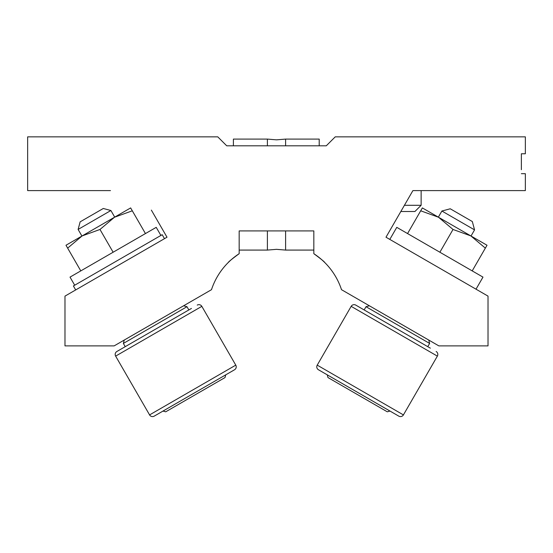 <?xml version="1.0" encoding="UTF-8"?>
<svg xmlns="http://www.w3.org/2000/svg" width="553" height="553" viewBox="0 0 553 553"><rect width="100%" height="100%" fill="white"/><g stroke="black" fill="none" stroke-linecap="round" stroke-linejoin="round"><path stroke-width="0.83" d="M404.416 205.294L421.13 205.294L414.923 211.509L400.835 211.509L396.238 219.472M521.368 169.702L521.368 153.775L525.35 153.775L525.35 136.854L335.229 136.854L326.27 145.812L226.73 145.812L217.771 136.854L27.65 136.854L27.65 190.605L110.469 190.605M151.363 210.112L167.006 237.209L64.978 296.118L64.978 345.888L114.146 345.888L211.488 289.689A68.434 68.434 0 0 1 239.173 253.689C232.184 258.825 228.534 261.776 228.223 262.544C228.507 261.797 232.156 258.845 239.173 253.689L239.173 230.919L313.827 230.919L313.827 253.689C320.816 258.825 324.466 261.776 324.777 262.544C324.493 261.797 320.844 258.845 313.827 253.689A68.434 68.434 0 0 1 341.512 289.689L438.854 345.888L488.023 345.888L488.023 296.118L385.994 237.209L412.904 190.605L525.35 190.605L525.35 173.683L521.368 173.683M233.401 145.812L233.401 139.093L267.389 139.093L276.5 139.84L285.611 139.093L285.611 145.812M285.611 230.919L285.611 250.08L276.5 249.334L267.389 250.08L267.389 230.919M319.205 139.093L285.611 139.093L319.205 139.093L319.205 145.812M233.401 139.093L267.389 139.093L267.389 145.812M75.692 289.931L73.404 285.963L162.195 234.7L164.483 238.668M80.213 237.037L82.155 235.91L67.653 248.131L65.987 245.249L116.42 216.133L114.706 217.122L110.89 210.513L78.111 229.44L81.927 236.048L80.213 237.037M74.696 285.217L70.017 277.115L156.222 227.345L160.902 235.447M114.478 217.253L130.639 207.921L132.305 210.804L114.478 217.253L99.982 229.467L82.148 235.917M145.446 233.566L132.305 210.804M113.123 252.23L99.982 229.467M80.793 270.894L67.653 248.131M436.58 216.133L438.529 217.253L420.695 210.804L422.361 207.921L472.787 237.037L471.025 236.013L474.557 229.889L441.888 211.025L438.349 217.149L436.58 216.133M389.81 239.414L396.778 227.345L482.983 277.115L476.015 289.184M470.852 235.917L487.013 245.249L485.347 248.131L470.852 235.917L453.018 229.467L438.522 217.253M472.207 270.894L485.347 248.131M439.877 252.23L453.018 229.467M407.554 233.566L420.695 210.804M472.787 237.037L487.013 245.249M228.769 373.095L159.976 412.815L162.99 411.073L165.713 411.805L225.023 377.561L225.748 374.837L234.541 369.763L154.197 416.146A3.387 3.387 0 0 1 149.58 414.909L115.632 356.118A3.387 3.387 0 0 1 116.87 351.494L191.442 308.443M234.541 369.763A3.387 3.387 0 0 0 235.778 365.139L149.58 414.909M235.778 365.139L201.838 306.348A3.387 3.387 0 0 0 197.214 305.111M114.706 217.122L110.89 210.513L103.293 208.481L91.722 215.158L80.15 221.843L78.111 229.44L81.927 236.048M186.983 306.708L123.367 343.434L124.28 340.04L183.589 305.795L186.983 306.708L188.85 309.936M123.367 343.434L125.234 346.669L123.367 343.434M154.197 416.146L159.976 412.815M122.648 348.162L116.87 351.494A3.387 3.387 0 0 0 115.632 356.118L201.838 306.348M393.024 412.815L324.231 373.095L327.252 374.837L327.977 377.561L387.287 411.805L390.01 411.073L398.803 416.146L318.459 369.763A3.387 3.387 0 0 1 317.222 365.139L351.162 306.348A3.387 3.387 0 0 1 355.786 305.111L430.352 348.162M398.803 416.146A3.387 3.387 0 0 0 403.42 414.909L317.222 365.139A3.387 3.387 0 0 0 318.459 369.763L324.231 373.095M351.162 306.348L437.368 356.118L403.42 414.909L437.368 356.118A3.387 3.387 0 0 0 436.13 351.494M472.324 221.539L474.557 229.889L472.324 221.539L450.239 208.785L441.888 211.025M429.633 343.434L366.017 306.708L369.411 305.795L428.72 340.04L429.633 343.434L427.766 346.669M366.017 306.708L364.15 309.936M361.558 308.443L355.786 305.111M239.173 250.08L267.389 250.08M285.611 250.08L313.827 250.08M421.13 205.294L421.13 190.605M80.15 221.843L78.111 229.44"/></g></svg>
